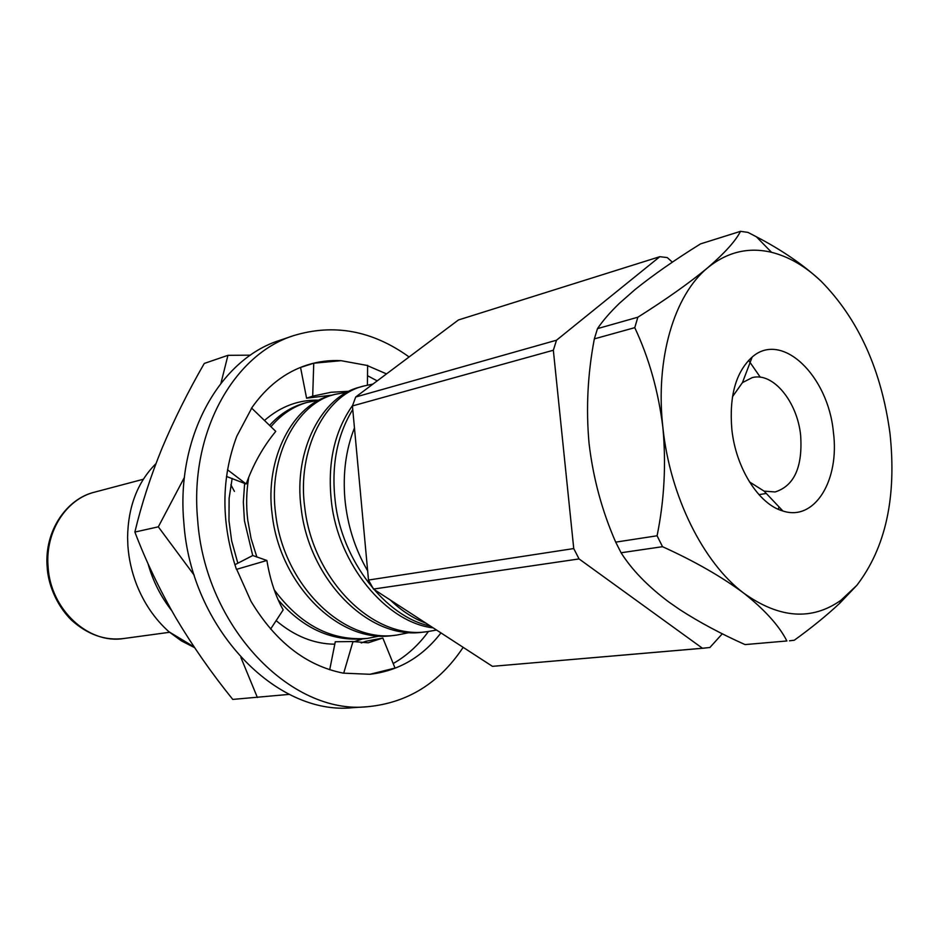 <?xml version="1.0" encoding="UTF-8"?>
<svg xmlns="http://www.w3.org/2000/svg" width="939" height="939" viewBox="0 0 939 939"><rect width="100%" height="100%" fill="white"/><g stroke="black" fill="none" stroke-linecap="round" stroke-linejoin="round"><path stroke-width="1.41" d="M731.845 429.323C729.075 396.023 735.859 371.926 752.174 357.043C781.929 330.704 828.186 375.729 833.374 431.999C839.865 479.97 814.829 521.685 782.88 510.992C758.876 504.407 735.789 468.162 731.845 429.323M749.451 481.895L764.088 491.12L775.109 491.966C794.253 485.862 802.763 466.988 800.638 435.344C797.317 401.669 773.079 371.997 752.292 377.595L742.444 382.607L732.467 396.751M778.314 509.302L779.006 506.896M352.606 405.413C334.249 431.424 327.206 463.678 331.479 502.177C338.251 564.022 385.988 622.522 433.196 627.874M430.379 626.043C385.859 617.31 341.514 560.09 335.235 501.379C331.138 465.873 336.984 435.25 352.759 409.51M367.642 570.842C355.036 549.174 347.465 525.335 344.93 499.313C342.723 473.303 345.904 449.511 354.461 427.938M194.091 646.912L168.985 631.794C154.818 619.118 143.996 603.296 136.507 584.328C131.742 571.933 128.878 559.174 127.904 546.064L127.587 537.613C128.044 506.743 137.493 482.094 155.944 463.655M363.863 385.999L360.271 387.044C321.901 395.777 293.062 450.861 301.208 508.621C309.224 579.856 369.156 640.856 423.735 632.041L427.515 631.607C372.889 640.445 312.875 579.269 304.811 507.858C296.63 449.945 325.469 394.732 363.863 385.999L372.959 384.074M334.836 394.392L331.397 395.389C293.179 404.134 264.352 458.244 272.216 514.795C279.904 584.539 339.096 644.177 393.288 635.48L396.915 635.069C342.676 643.79 283.39 583.988 275.667 514.056C267.779 457.363 296.607 403.136 334.836 394.392L347.911 392.021M270.948 426.717C281.09 414.615 293.097 406.528 306.959 402.444L303.649 403.394C290.656 407.233 279.294 414.569 269.575 425.402M244.633 483.292L243.342 502.013L244.422 520.711L252.732 555.548M256.875 557.062L251.077 538.517L247.732 520.006C246.041 505.921 246.335 491.895 248.624 477.928M306.959 402.444L319.495 400.108M168.985 631.794L181.391 640.879L194.596 647.664M147.963 563.494C152.811 580.83 160.71 596.535 171.684 610.608M278.754 600.526C303.555 628.719 331.995 641.466 364.062 638.778L367.548 638.379C331.526 641.255 300.457 625.128 274.341 589.985M380.272 635.891L367.548 638.379M410.167 632.416L396.915 635.069M436.553 630.057L427.515 631.607M426.083 623.25C413.383 618.519 401.469 610.784 390.342 600.033M760.308 377.22L748.606 360.365M705.083 648.063L492.423 666.338L373.464 589.07L368.499 580.044L352.43 405.941L355.705 397.009L458.432 319.964L659.824 256.687L556.51 340.211L553.341 350.247L573.741 548.564L579.058 558.928L702.466 648.25L709.884 647.511L722.302 633.778M672.383 262.181L667.265 257.591L659.824 256.687M355.705 397.009L556.51 340.211M553.341 350.247L352.43 405.941M368.499 580.044L573.741 548.564M579.058 558.928L373.464 589.07M492.423 666.338L702.466 648.25M740.507 231.334L700.517 243.894C675.2 259.634 653.391 274.845 635.093 289.517L619.353 303.367C610.092 312.323 602.803 320.739 597.486 328.627L594.34 338.873C587.673 373.875 585.913 408.723 589.058 443.396C593.143 478.068 602.028 510.98 615.702 542.132L621.078 552.766C631.853 569.785 647.71 586.159 668.65 601.887L679.754 609.599C699.144 622.134 720.906 633.802 745.038 644.588L786.894 640.973C779.17 625.785 764.839 609.881 743.923 593.272C779.405 618.508 811.742 620.843 840.933 600.279L856.767 585.408C885.688 547.777 896.768 497.142 889.996 433.489C881.439 370.025 858.492 319.272 821.144 281.254C805.474 266.312 788.936 256.676 771.529 252.309C748.418 246.84 727.138 251.992 707.689 267.768C674.202 295.104 655.129 358.886 662.887 427.503C669.906 496.05 703.346 562.977 743.923 593.272C721.727 576.757 694.59 561.229 662.523 546.686L657.077 535.782C664.319 500.299 666.256 464.206 662.887 427.503C658.38 391.258 649.002 357.982 634.764 327.664L637.863 317.206C666.091 299.412 689.367 282.932 707.689 267.768C724.767 253.014 735.695 240.865 740.507 231.334L747.949 232.391L756.4 236.792C781.941 250.067 803.526 264.892 821.144 281.254M856.767 585.408L839.736 603.261C826.649 615.503 811.496 627.827 794.288 640.234L789.511 640.797M615.702 542.132L657.077 535.782M662.523 546.686L621.078 552.766M597.486 328.627L637.863 317.206M634.764 327.664L594.34 338.873M745.038 644.588L786.894 640.973M409.099 356.961C372.372 330.528 333.885 323.415 293.649 335.61L279.693 340.364C219.902 359.074 175.863 436.67 183.833 522.424C190.77 628.391 276.348 716.117 352.958 707.666L367.665 706.703C407.62 702.841 439.452 683.052 463.162 647.335M293.649 335.61C233.658 354.355 189.49 432.679 197.613 519.361C204.702 626.501 290.808 715.213 367.665 706.703M440.954 632.909C422.221 657.124 398.547 670.916 369.907 674.284L395.026 668.063L382.83 638.015L368.217 642.804L352.982 641.548L335.282 641.76L329.706 669.742M352.982 641.548L343.709 673.169L369.907 674.284M343.193 673.122C306.149 665.739 275.42 641.83 251.03 601.383L236.663 569.28M236.405 569.316C220.958 522.6 221.088 478.233 236.804 436.212L251.593 408.371M251.335 408.442C266.535 386.528 285.233 372.02 307.429 364.919C318.427 361.48 329.659 360.06 341.103 360.682L367.36 365.482M367.607 365.729L386.528 373.898M428.419 631.501C418.594 645.046 406.845 655.727 393.195 663.544M367.513 375.706L377.196 380.894M236.839 569.269L266.887 560.466C270.033 579.609 275.467 596.077 283.179 609.881L270.596 629.095M266.887 560.466L252.767 555.524L234.867 564.75M226.499 476.46L246.182 484.008L227.508 469.758M246.182 484.008C253.154 464.465 263.014 446.905 275.761 431.365L251.769 408.23M332.312 395.119L306.584 398.183L312.699 396.152L313.743 363.217L300.785 367.36M312.699 396.152L331.068 392.267L349.402 391.258M367.618 365.33L367.407 385.084M341.103 360.682L313.743 363.217M306.584 398.183L300.574 367.572M361.21 642.98L365.741 641.302L382.83 638.015M362.63 638.931L353.85 641.795M334.789 644.201C314.107 644.013 294.553 636.161 276.136 620.644M237.849 563.212L231.64 540.817L228.975 520.711L229.116 498.339L232.156 478.397M264.469 420.472C280.644 406.376 298.766 399.615 318.837 400.167M289.329 694.367L232.766 699.414C211.709 673.369 192.788 646.278 176.027 618.155C159.677 589.892 145.956 561.193 134.876 532.061L158.315 526.838L184.431 477.352M220.958 383.194L227.942 355.329L250.467 355.165M134.876 532.061C141.449 504.513 150.498 476.566 162.048 448.22C174.055 419.698 188.129 391.446 204.279 363.44L227.942 355.329M257.38 697.501L240.9 657.476M194.244 575.255L158.315 526.838M47.173 567.121C44.074 530.418 67.197 498.503 94.628 492.142C66.059 499.079 44.99 531.861 48.089 566.851C50.436 609.552 88.559 644.53 123.819 638.508C105.133 640.868 87.62 634.682 71.27 619.928C55.378 604.082 47.971 582.509 47.185 567.285M742.444 382.607L752.174 357.043M123.819 638.508L169.572 632.287M94.628 492.142L143.303 479.266M758.97 494.665L766.294 493.445M764.088 491.12L782.88 510.992M771.529 252.309L756.4 236.792M840.933 600.279L839.748 603.272M234.421 491.39L230.865 484.747"/></g></svg>
